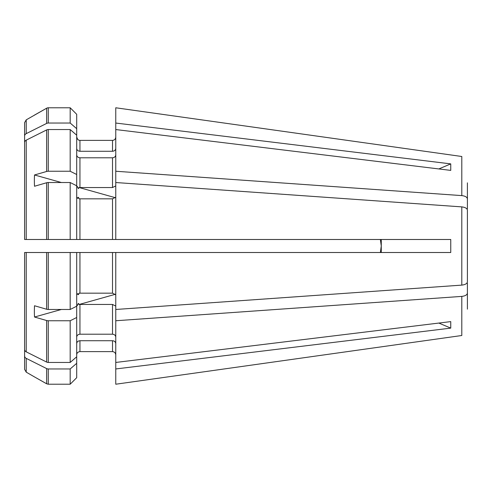 <?xml version="1.0" encoding="UTF-8"?>
<svg xmlns="http://www.w3.org/2000/svg" width="492" height="492" viewBox="0 0 492 492"><rect width="100%" height="100%" fill="white"/><g stroke="black" fill="none" stroke-linecap="round" stroke-linejoin="round"><path stroke-width="0.74" d="M48.265 182.526L70.184 182.526L70.184 239.487L76.697 239.487L48.265 239.487L48.265 182.526A3.253 1.63 180 0 0 46.635 182.747L34.508 186.253A130.079 98.191 -131.6 0 1 34.508 174.974L46.635 171.468L46.635 129.931A3.253 2.817 0 0 1 48.265 129.55L70.184 129.55L70.184 171.247L76.697 174.512L76.697 239.487L115.768 239.487L115.768 171.247L461.797 195.607C465.217 196.007 467.086 197.089 467.4 198.842L467.4 182.846M70.184 182.526L76.697 185.785M24.6 191.726L24.6 142.594L24.6 239.487L48.265 239.487L24.6 239.487L24.6 136.081A3.26 2.823 0 0 1 26.23 133.633L26.23 119.845L46.635 108.215L34.366 115.146M48.265 362.45A3.253 2.817 0 0 1 46.635 362.069L26.23 351.854L26.23 252.513L70.184 252.513L70.184 309.474L76.697 306.215L76.697 356.805L70.184 362.45L48.265 362.45L48.265 320.753L70.184 320.753L70.184 362.45M61.383 309.474L34.508 317.026L46.635 320.532A3.253 1.63 180 0 0 48.265 320.753M34.508 317.026A130.079 98.191 -48.4 0 1 34.508 305.747L46.635 309.253L46.635 252.513M438.846 323.059L450.752 328.121L450.752 321.608L115.768 362.45L115.768 320.753L461.797 296.393L461.797 335.507L115.768 384.221L461.797 335.507M450.752 328.121L115.768 368.957L115.768 384.221M70.184 320.753L76.697 317.488M76.697 306.079L77.791 304.856L76.697 305.163M115.546 294.241L78.997 304.517C78.554 302.967 78.148 303.078 77.791 304.856M78.997 304.517A3.253 1.624 180 0 1 79.95 304.45L112.508 304.45L115.768 306.079M79.95 304.45L79.95 334.209C78.007 334.406 76.918 335.347 76.697 337.032M46.635 368.582A3.253 2.817 -0 0 0 48.265 368.957L70.184 368.957L70.184 384.221L48.265 384.221L46.635 383.785L34.366 376.854L46.635 383.785L46.635 368.582L26.23 358.367L26.23 372.155L24.6 369.338L24.6 252.513L34.366 252.513L24.6 252.513L24.6 349.406A3.26 2.823 0 0 0 26.23 351.854M24.6 349.406L24.6 252.513L26.23 252.513M76.697 356.805L76.697 377.702L70.184 384.221L76.697 377.702M76.697 363.311L70.184 368.957M76.697 354.88A3.266 3.266 0 0 1 77.791 352.438L78.997 351.762A3.253 3.253 0 0 1 79.95 351.614L112.508 351.614C114.458 351.841 115.54 352.93 115.768 354.88C115.54 352.93 114.458 351.841 112.508 351.614L79.95 351.614L79.95 340.722C78.007 340.919 76.918 341.86 76.697 343.545M46.635 383.785L48.265 384.221L70.184 384.221M78.997 351.762L77.791 352.438M24.6 355.919A3.26 2.823 -0 0 0 26.23 358.367M461.797 156.493L115.768 107.779L461.797 156.493L461.797 195.607M48.265 123.043L48.265 107.779L70.184 107.779L70.184 123.043L48.265 123.043A3.253 2.817 0 0 0 46.635 123.418L26.23 133.633M76.697 114.298L70.184 107.779L76.697 114.298L76.697 128.689L70.184 123.043M76.697 137.12L77.791 139.562L76.697 137.12M48.265 107.779A3.253 3.253 0 0 0 46.635 108.215A3.253 3.253 0 0 1 48.265 107.779M76.697 174.512L76.697 128.689M115.768 137.12C115.571 139.101 114.488 140.189 112.508 140.386L79.95 140.386A3.253 3.253 0 0 1 78.997 140.238L77.791 139.562M79.95 140.386L79.95 151.278C78.007 151.081 76.918 150.14 76.697 148.455M438.846 168.94L450.752 163.879L450.752 170.392L115.768 129.55L115.768 171.247M115.768 107.779L115.768 129.55M450.752 163.879L115.768 123.043M26.23 119.845L24.6 122.662L24.6 136.081M46.635 171.468A3.253 1.63 180 0 1 48.265 171.247L70.184 171.247M76.697 135.195L70.184 129.55M115.768 154.968C115.54 156.653 114.458 157.594 112.508 157.791L79.95 157.791C78.007 157.594 76.918 156.653 76.697 154.968M76.697 185.921L77.791 187.144C78.16 188.922 78.56 189.033 78.997 187.483A3.253 1.624 180 0 0 79.95 187.55L112.508 187.55L115.768 185.921M467.4 198.842L467.4 208.78M46.635 309.253A3.253 1.63 180 0 0 48.265 309.474L70.184 309.474M115.768 239.487L450.752 239.487L450.752 252.513L70.184 252.513L76.697 252.513L76.697 306.215M115.546 197.759L78.997 187.483M76.697 197.2L77.791 198.417C78.148 196.843 78.554 196.96 78.997 198.762A3.253 1.624 180 0 0 79.95 198.829L112.508 198.829L115.768 197.2M115.768 182.526L461.797 206.886L461.797 285.114C465.217 284.714 467.086 283.632 467.4 281.879L467.4 210.121C467.086 208.368 465.217 207.286 461.797 206.886M77.791 187.144L76.697 186.837M61.383 182.526L34.508 174.974M79.95 340.722L112.508 340.722L112.508 351.614M115.768 343.545C115.54 341.86 114.458 340.919 112.508 340.722M115.768 368.957L115.768 362.45M76.697 294.8L77.791 293.583C78.16 295.151 78.56 295.04 78.997 293.238A3.253 1.624 180 0 1 79.95 293.171L112.508 293.171L115.768 294.8M115.768 252.513L115.768 309.474L461.797 285.114M467.4 210.121L467.4 220.059M115.768 148.455C115.54 150.14 114.458 151.081 112.508 151.278L79.95 151.278M34.366 252.513L48.265 252.513L48.265 309.474M79.95 334.209L112.508 334.209C114.458 334.406 115.54 335.347 115.768 337.032M115.768 309.474L115.768 320.753M467.4 309.154L467.4 283.22M467.4 293.158C467.086 294.911 465.217 295.993 461.797 296.393M467.4 281.879L467.4 271.941M380.377 239.487L381.269 246L380.377 239.487M380.377 252.513L381.269 246L381.269 252.513M381.269 239.487L381.269 246M24.6 142.594A3.26 2.823 0 0 1 26.23 140.146L46.635 129.931M34.366 239.487L24.6 239.487M46.635 239.487L46.635 182.747M46.635 362.069L46.635 320.532M48.265 384.221L48.265 368.957M46.635 123.418L46.635 108.215M48.265 171.247L48.265 129.55M79.95 157.791L79.95 187.55M79.95 252.513L79.95 293.171M112.508 252.513L112.508 293.171M79.95 198.829L79.95 239.487M112.508 198.829L112.508 239.487M112.508 304.45L112.508 334.209M112.508 140.386L112.508 151.278M112.508 157.791L112.508 187.55M26.23 239.487L26.23 140.146M26.23 372.155L34.366 376.854"/></g></svg>

